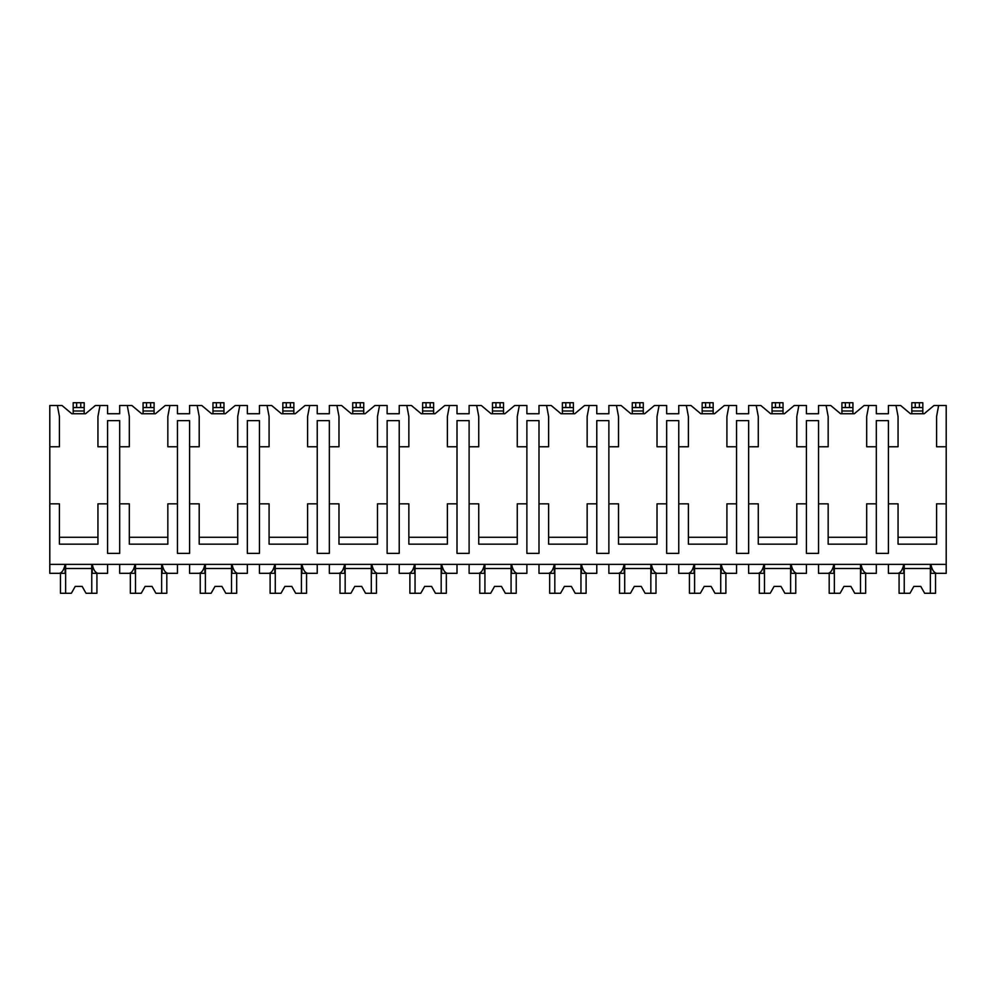 <?xml version="1.0" encoding="UTF-8"?>
<svg xmlns="http://www.w3.org/2000/svg" width="996" height="996" viewBox="0 0 996 996"><rect width="100%" height="100%" fill="white"/><g stroke="black" fill="none" stroke-linecap="round" stroke-linejoin="round"><path stroke-width="1.49" d="M49.8 446.756L59.424 446.756L59.424 416.49L57.37 405.484L49.8 405.484L49.8 573.323L59.2 573.323C61.964 572.937 63.931 569.961 65.114 564.371L65.114 573.323L57.37 573.323M49.8 503.852L59.424 503.852L59.424 544.152L97.944 544.152L97.944 503.852L107.58 503.852L107.58 553.378L119.682 553.378L119.682 503.852L129.318 503.852L129.318 544.152L167.838 544.152L167.838 503.852L177.462 503.852L177.462 553.378L189.576 553.378L189.576 503.852L199.2 503.852L199.2 544.152L237.72 544.152L237.72 503.852L247.344 503.852L247.344 553.378L259.458 553.378L259.458 503.852L269.082 503.852L269.082 544.152L307.602 544.152L307.602 503.852L317.238 503.852L317.238 553.378L329.34 553.378L329.34 503.852L338.976 503.852L338.976 544.152L377.484 544.152L377.484 503.852L387.12 503.852L387.12 553.378L399.222 553.378L399.222 503.852L408.858 503.852L408.858 544.152L447.378 544.152L447.378 503.852L457.002 503.852L457.002 553.378L469.116 553.378L469.116 503.852L478.74 503.852L478.74 544.152L517.26 544.152L517.26 503.852L526.884 503.852L526.884 553.378L538.998 553.378L538.998 503.852L548.622 503.852L548.622 544.152L587.142 544.152L587.142 503.852L596.778 503.852L596.778 553.378L608.88 553.378L608.88 503.852L618.516 503.852L618.516 544.152L657.024 544.152L657.024 503.852L666.66 503.852L666.66 553.378L678.762 553.378L678.762 503.852L688.398 503.852L688.398 544.152L726.918 544.152L726.918 503.852L736.542 503.852L736.542 553.378L748.656 553.378L748.656 503.852L758.28 503.852L758.28 544.152L796.8 544.152L796.8 503.852L806.424 503.852L806.424 553.378L818.538 553.378L818.538 503.852L828.162 503.852L828.162 544.152L866.682 544.152L866.682 503.852L876.318 503.852L876.318 553.378L888.42 553.378L888.42 503.852L898.056 503.852L898.056 544.152L936.576 544.152L936.576 503.852L946.2 503.852L946.2 573.323L936.8 573.323C934.036 572.937 932.057 569.949 930.887 564.371L930.887 573.323L938.63 573.323M57.37 405.484L61.976 405.484L71.812 413.738L85.569 413.738L95.404 405.484L107.58 405.484L107.58 413.738L119.682 413.738L119.682 405.484L131.858 405.484L141.693 413.738L155.451 413.738L165.286 405.484L177.462 405.484L177.462 413.738L189.576 413.738L189.576 405.484L201.74 405.484L211.575 413.738L225.333 413.738L235.181 405.484L247.344 405.484L247.344 413.738L259.458 413.738L259.458 405.484L271.634 405.484L281.47 413.738L295.227 413.738L305.062 405.484L317.238 405.484L317.238 413.738L329.34 413.738L329.34 405.484L341.516 405.484L351.351 413.738L365.109 413.738L374.944 405.484L387.12 405.484L387.12 413.738L399.222 413.738L399.222 405.484L411.398 405.484L421.233 413.738L434.991 413.738L444.826 405.484L457.002 405.484L457.002 413.738L469.116 413.738L469.116 405.484L481.28 405.484L491.128 413.738L504.872 413.738L514.72 405.484L526.884 405.484L526.884 413.738L538.998 413.738L538.998 405.484L551.174 405.484L561.009 413.738L574.767 413.738L584.602 405.484L596.778 405.484L596.778 413.738L608.88 413.738L608.88 405.484L621.056 405.484L630.891 413.738L644.649 413.738L654.484 405.484L666.66 405.484L666.66 413.738L678.762 413.738L678.762 405.484L690.938 405.484L700.773 413.738L714.53 413.738L724.366 405.484L736.542 405.484L736.542 413.738L748.656 413.738L748.656 405.484L760.82 405.484L770.667 413.738L784.425 413.738L794.26 405.484L806.424 405.484L806.424 413.738L818.538 413.738L818.538 405.484L830.714 405.484L840.549 413.738L854.307 413.738L864.142 405.484L876.318 405.484L876.318 413.738L888.42 413.738L888.42 405.484L900.596 405.484L910.431 413.738L924.188 413.738L934.024 405.484L938.63 405.484L936.576 416.49L936.576 446.756L946.2 446.756L946.2 503.852M49.8 564.371L946.2 564.371M119.682 503.852L119.682 420.623L107.58 420.623L107.58 503.852M888.42 503.852L888.42 420.623L876.318 420.623L876.318 503.852M936.576 537.28L898.056 537.28M818.538 503.852L818.538 446.756L828.162 446.756L828.162 416.49L826.107 405.484M866.682 537.28L828.162 537.28M748.656 503.852L748.656 446.756L758.28 446.756L758.28 416.49L756.213 405.484M806.424 503.852L806.424 420.623L818.538 420.623L818.538 446.756M796.8 537.28L758.28 537.28M678.762 503.852L678.762 446.756L688.398 446.756L688.398 416.49L686.331 405.484M736.542 503.852L736.542 420.623L748.656 420.623L748.656 446.756M726.918 537.28L688.398 537.28M608.88 503.852L608.88 446.756L618.516 446.756L618.516 416.49L616.449 405.484M666.66 503.852L666.66 420.623L678.762 420.623L678.762 446.756M657.024 537.28L618.516 537.28M538.998 503.852L538.998 446.756L548.622 446.756L548.622 416.49L546.567 405.484M596.778 503.852L596.778 420.623L608.88 420.623L608.88 446.756M587.142 537.28L548.622 537.28M469.116 503.852L469.116 446.756L478.74 446.756L478.74 416.49L476.673 405.484M526.884 503.852L526.884 420.623L538.998 420.623L538.998 446.756M517.26 537.28L478.74 537.28M399.222 503.852L399.222 446.756L408.858 446.756L408.858 416.49L406.791 405.484M457.002 503.852L457.002 420.623L469.116 420.623L469.116 446.756M447.378 537.28L408.858 537.28M329.34 503.852L329.34 446.756L338.976 446.756L338.976 416.49L336.909 405.484M387.12 503.852L387.12 420.623L399.222 420.623L399.222 446.756M377.484 537.28L338.976 537.28M259.458 503.852L259.458 446.756L269.082 446.756L269.082 416.49L267.028 405.484M317.238 503.852L317.238 420.623L329.34 420.623L329.34 446.756M307.602 537.28L269.082 537.28M189.576 503.852L189.576 446.756L199.2 446.756L199.2 416.49L197.133 405.484M247.344 503.852L247.344 420.623L259.458 420.623L259.458 446.756M237.72 537.28L199.2 537.28M177.462 503.852L177.462 420.623L189.576 420.623L189.576 446.756M167.838 537.28L129.318 537.28M97.944 537.28L59.424 537.28M888.42 446.756L898.056 446.756L898.056 416.49L895.989 405.484M868.749 405.484L866.682 416.49L866.682 446.756L876.318 446.756M798.867 405.484L796.8 416.49L796.8 446.756L806.424 446.756M728.972 405.484L726.918 416.49L726.918 446.756L736.542 446.756M659.091 405.484L657.024 416.49L657.024 446.756L666.66 446.756M589.209 405.484L587.142 416.49L587.142 446.756L596.778 446.756M519.327 405.484L517.26 416.49L517.26 446.756L526.884 446.756M449.433 405.484L447.378 416.49L447.378 446.756L457.002 446.756M379.551 405.484L377.484 416.49L377.484 446.756L387.12 446.756M309.669 405.484L307.602 416.49L307.602 446.756L317.238 446.756M239.787 405.484L237.72 416.49L237.72 446.756L247.344 446.756M169.893 405.484L167.838 416.49L167.838 446.756L177.462 446.756M119.682 446.756L129.318 446.756L129.318 416.49L127.251 405.484M100.011 405.484L97.944 416.49L97.944 446.756L107.58 446.756M938.63 405.484L946.2 405.484L946.2 446.756M84.187 407.551L84.187 402.733L84.187 407.551L73.181 407.551L73.181 402.733L84.187 402.733L84.187 413.738M73.181 413.738L73.181 407.551M119.682 564.371L119.682 573.323L129.094 573.323C131.858 572.937 133.825 569.961 134.995 564.371L134.995 573.323L127.251 573.323M888.42 564.371L888.42 573.323L897.832 573.323C900.583 572.937 902.563 569.961 903.733 564.371L903.733 573.323L895.989 573.323M868.749 573.323L861.005 573.323L861.005 564.371C862.175 569.949 864.142 572.937 866.906 573.323L876.318 573.323L876.318 564.371M818.538 564.371L818.538 573.323L827.937 573.323C830.701 572.937 832.668 569.961 833.851 564.371L833.851 573.323L826.107 573.323M798.867 573.323L791.123 573.323L791.123 564.371C792.293 569.949 794.26 572.937 797.024 573.323L806.424 573.323L806.424 564.371M748.656 564.371L748.656 573.323L758.056 573.323C760.82 572.937 762.787 569.961 763.957 564.371L763.957 573.323L756.213 573.323M728.972 573.323L721.229 573.323L721.229 564.371C722.411 569.949 724.378 572.937 727.142 573.323L736.542 573.323L736.542 564.371M678.762 564.371L678.762 573.323L688.174 573.323C690.938 572.937 692.905 569.961 694.075 564.371L694.075 573.323L686.331 573.323M659.091 573.323L651.347 573.323L651.347 564.371C652.517 569.949 654.497 572.937 657.26 573.323L666.66 573.323L666.66 564.371M608.88 564.371L608.88 573.323L618.279 573.323C621.043 572.937 623.023 569.961 624.193 564.371L624.193 573.323L616.449 573.323M589.209 573.323L581.465 573.323L581.465 564.371C582.635 569.949 584.602 572.937 587.366 573.323L596.778 573.323L596.778 564.371M538.998 564.371L538.998 573.323L548.398 573.323C551.162 572.937 553.129 569.961 554.311 564.371L554.311 573.323L546.567 573.323M519.327 573.323L511.583 573.323L511.583 564.371C512.753 569.949 514.72 572.937 517.484 573.323L526.884 573.323L526.884 564.371M469.116 564.371L469.116 573.323L478.516 573.323C481.28 572.937 483.247 569.961 484.417 564.371L484.417 573.323L476.673 573.323M449.433 573.323L441.689 573.323L441.689 564.371C442.871 569.949 444.839 572.937 447.602 573.323L457.002 573.323L457.002 564.371M399.222 564.371L399.222 573.323L408.634 573.323C411.398 572.937 413.365 569.961 414.535 564.371L414.535 573.323L406.791 573.323M379.551 573.323L371.807 573.323L371.807 564.371C372.977 569.949 374.957 572.937 377.721 573.323L387.12 573.323L387.12 564.371M329.34 564.371L329.34 573.323L338.74 573.323C341.504 572.937 343.483 569.961 344.653 564.371L344.653 573.323L336.909 573.323M309.669 573.323L301.925 573.323L301.925 564.371C303.095 569.949 305.062 572.937 307.826 573.323L317.238 573.323L317.238 564.371M259.458 564.371L259.458 573.323L268.858 573.323C271.622 572.937 273.589 569.961 274.772 564.371L274.772 573.323L267.028 573.323M239.787 573.323L232.043 573.323L232.043 564.371C233.213 569.949 235.181 572.937 237.944 573.323L247.344 573.323L247.344 564.371M189.576 564.371L189.576 573.323L198.976 573.323C201.74 572.937 203.707 569.961 204.877 564.371L204.877 573.323L197.133 573.323M169.893 573.323L162.149 573.323L162.149 564.371C163.332 569.949 165.299 572.937 168.063 573.323L177.462 573.323L177.462 564.371M100.011 573.323L92.267 573.323L92.267 564.371C93.437 569.949 95.404 572.937 98.168 573.323L107.58 573.323L107.58 564.371M930.376 564.371L930.376 593.267L935.543 593.267L935.543 573.323M904.244 564.371L904.244 593.267L899.077 593.267L899.077 573.323M904.244 593.267L909.983 593.267L913.867 586.383L920.752 586.383L924.637 593.267L930.376 593.267M930.376 568.504L904.244 568.504M913.867 586.383L920.752 586.383M91.757 564.371L91.757 593.267L96.923 593.267L96.923 573.323M65.624 564.371L65.624 593.267L60.457 593.267L60.457 573.323M65.624 593.267L71.363 593.267L75.248 586.383L82.133 586.383L86.017 593.267L91.757 593.267M91.757 568.504L65.624 568.504M75.248 586.383L82.133 586.383M860.494 564.371L860.494 593.267L865.649 593.267L865.649 573.323M834.362 564.371L834.362 593.267L829.195 593.267L829.195 573.323M834.362 593.267L840.089 593.267L843.986 586.383L850.87 586.383L854.755 593.267L860.494 593.267M860.494 568.504L834.362 568.504M843.986 586.383L850.87 586.383M790.612 564.371L790.612 593.267L795.767 593.267L795.767 573.323M764.467 564.371L764.467 593.267L759.313 593.267L759.313 573.323M764.467 593.267L770.207 593.267L774.104 586.383L780.976 586.383L784.873 593.267L790.612 593.267M790.612 568.504L764.467 568.504M774.104 586.383L780.976 586.383M720.731 564.371L720.731 593.267L725.885 593.267L725.885 573.323M694.586 564.371L694.586 593.267L689.431 593.267L689.431 573.323M694.586 593.267L700.325 593.267L704.222 586.383L711.094 586.383L714.991 593.267L720.731 593.267M720.731 568.504L694.586 568.504M704.222 586.383L711.094 586.383M650.836 564.371L650.836 593.267L656.003 593.267L656.003 573.323M624.704 564.371L624.704 593.267L619.537 593.267L619.537 573.323M624.704 593.267L630.443 593.267L634.328 586.383L641.212 586.383L645.097 593.267L650.836 593.267M650.836 568.504L624.704 568.504M634.328 586.383L641.212 586.383M580.954 564.371L580.954 593.267L586.109 593.267L586.109 573.323M554.822 564.371L554.822 593.267L549.655 593.267L549.655 573.323M554.822 593.267L560.549 593.267L564.446 586.383L571.331 586.383L575.215 593.267L580.954 593.267M580.954 568.504L554.822 568.504M564.446 586.383L571.331 586.383M511.073 564.371L511.073 593.267L516.227 593.267L516.227 573.323M484.928 564.371L484.928 593.267L479.773 593.267L479.773 573.323M484.928 593.267L490.667 593.267L494.564 586.383L501.436 586.383L505.333 593.267L511.073 593.267M511.073 568.504L484.928 568.504M494.564 586.383L501.436 586.383M441.178 564.371L441.178 593.267L446.345 593.267L446.345 573.323M415.046 564.371L415.046 593.267L409.891 593.267L409.891 573.323M415.046 593.267L420.785 593.267L424.67 586.383L431.554 586.383L435.451 593.267L441.178 593.267M441.178 568.504L415.046 568.504M424.67 586.383L431.554 586.383M371.296 564.371L371.296 593.267L376.463 593.267L376.463 573.323M345.164 564.371L345.164 593.267L339.997 593.267L339.997 573.323M345.164 593.267L350.903 593.267L354.788 586.383L361.673 586.383L365.557 593.267L371.296 593.267M371.296 568.504L345.164 568.504M354.788 586.383L361.673 586.383M301.415 564.371L301.415 593.267L306.569 593.267L306.569 573.323M275.269 564.371L275.269 593.267L270.115 593.267L270.115 573.323M275.269 593.267L281.009 593.267L284.906 586.383L291.778 586.383L295.675 593.267L301.415 593.267M301.415 568.504L275.269 568.504M284.906 586.383L291.778 586.383M231.533 564.371L231.533 593.267L236.687 593.267L236.687 573.323M205.388 564.371L205.388 593.267L200.233 593.267L200.233 573.323M205.388 593.267L211.127 593.267L215.024 586.383L221.896 586.383L225.793 593.267L231.533 593.267M231.533 568.504L205.388 568.504M215.024 586.383L221.896 586.383M161.638 564.371L161.638 593.267L166.805 593.267L166.805 573.323M135.506 564.371L135.506 593.267L130.352 593.267L130.352 573.323M135.506 593.267L141.245 593.267L145.13 586.383L152.014 586.383L155.911 593.267L161.638 593.267M161.638 568.504L135.506 568.504M145.13 586.383L152.014 586.383M922.819 407.551L911.813 407.551L911.813 402.733L922.819 402.733L922.819 413.738M911.813 413.738L911.813 407.551M852.925 407.551L841.919 407.551L841.919 402.733L852.925 402.733L852.925 413.738M841.919 413.738L841.919 407.551M783.043 407.551L772.037 407.551L772.037 402.733L783.043 402.733L783.043 413.738M772.037 413.738L772.037 407.551M713.161 407.551L702.155 407.551L702.155 402.733L713.161 402.733L713.161 413.738M702.155 413.738L702.155 407.551M643.279 407.551L632.273 407.551L632.273 402.733L643.279 402.733L643.279 413.738M632.273 413.738L632.273 407.551M573.385 407.551L562.379 407.551L562.379 402.733L573.385 402.733L573.385 413.738M562.379 413.738L562.379 407.551M503.503 407.551L492.497 407.551L492.497 402.733L503.503 402.733L503.503 413.738M492.497 413.738L492.497 407.551M433.621 407.551L433.621 402.733L433.621 407.551L422.615 407.551L422.615 402.733L433.621 402.733L433.621 413.738M422.615 407.551L422.615 402.733L422.615 410.987L433.621 410.987M422.615 413.738L422.615 410.987M363.727 407.551L363.727 402.733L363.727 407.551L352.721 407.551L352.721 402.733L363.727 402.733L363.727 413.738M352.721 407.551L352.721 402.733L352.721 410.987L363.727 410.987M352.721 413.738L352.721 410.987M293.845 407.551L293.845 402.733L293.845 407.551L282.839 407.551L282.839 402.733L293.845 402.733L293.845 413.738M282.839 407.551L282.839 402.733L282.839 410.987L293.845 410.987M282.839 413.738L282.839 410.987M223.963 407.551L223.963 402.733L223.963 407.551L212.957 407.551L212.957 402.733L223.963 402.733L223.963 413.738M212.957 407.551L212.957 402.733L212.957 410.987L223.963 410.987M212.957 413.738L212.957 410.987M154.081 407.551L154.081 402.733L154.081 407.551L143.075 407.551L143.075 402.733L154.081 402.733L154.081 413.738M143.075 413.738L143.075 407.551M80.751 402.733L80.751 407.551M76.63 402.733L76.63 407.551M73.181 410.987L84.187 410.987M919.37 402.733L919.37 407.551M915.249 402.733L915.249 407.551M911.813 410.987L922.819 410.987M849.488 402.733L849.488 407.551M845.367 402.733L845.367 407.551M841.919 410.987L852.925 410.987M779.607 402.733L779.607 407.551M775.473 402.733L775.473 407.551M772.037 410.987L783.043 410.987M709.725 402.733L709.725 407.551M705.591 402.733L705.591 407.551M702.155 410.987L713.161 410.987M639.83 402.733L639.83 407.551M635.709 402.733L635.709 407.551M632.273 410.987L643.279 410.987M569.949 402.733L569.949 407.551M565.828 402.733L565.828 407.551M562.379 410.987L573.385 410.987M500.067 402.733L500.067 407.551M495.933 402.733L495.933 407.551M492.497 410.987L503.503 410.987M430.172 402.733L430.172 407.551M426.051 402.733L426.051 407.551M360.291 402.733L360.291 407.551M356.17 402.733L356.17 407.551M290.409 402.733L290.409 407.551M286.275 402.733L286.275 407.551M220.527 402.733L220.527 407.551M216.393 402.733L216.393 407.551M150.633 402.733L150.633 407.551M146.512 402.733L146.512 407.551M143.075 410.987L154.081 410.987"/></g></svg>
